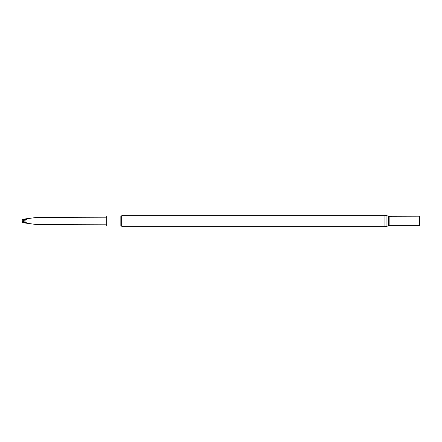 <?xml version="1.0" encoding="UTF-8"?>
<svg xmlns="http://www.w3.org/2000/svg" width="442" height="442" viewBox="0 0 442 442"><rect width="100%" height="100%" fill="white"/><g stroke="black" fill="none" stroke-linecap="round" stroke-linejoin="round"><path stroke-width="0.33" stroke-dasharray="2.21 1.66" d="M419.27 225.752L419.27 216.248M419.392 225.823L419.392 216.177M419.9 224.945L419.9 217.055M106.737 225.967L106.737 216.033M22.1 220.856L22.244 221.215L26.393 222.365L26.393 222.674L22.244 222.696L22.1 222.387M22.244 219.304L26.393 219.215L22.244 220.768L22.244 221.215M22.1 221L24.437 221.006L22.1 221M36.962 224.597L36.962 217.403M26.393 222.365L24.227 221L26.393 222.492M23.614 221.685L24.437 221.298L24.437 220.702L23.691 220.354M25.829 222.337L26.393 222.674M26.393 219.215L25.702 219.812M26.393 219.635L24.437 221.006L26.393 219.508M123.064 226.669L123.064 215.331M384.916 226.669L384.916 215.331M386.065 226.514L386.065 215.486M388.385 225.862L388.385 216.138M389.148 225.752L389.148 216.248M121.66 226.227L121.66 215.773M120.843 225.967L120.843 216.033"/><path stroke-width="0.66" d="M419.27 216.248L419.392 225.823L419.392 216.177L389.148 216.248L389.148 225.752L419.27 225.752M419.392 216.177L419.9 217.055L419.9 224.945L419.392 225.823M120.843 216.033L106.737 216.033L106.737 225.967L120.843 225.967L120.843 216.033L121.66 215.773L121.66 226.227L120.843 225.967M23.614 221.685L22.1 222.387L22.244 222.713L26.393 222.785L22.244 221.232L22.1 220.856L26.393 219.635L26.393 219.326L22.244 219.304M22.1 222.63L36.962 224.597L106.737 224.807M36.962 224.597L36.962 217.403L22.244 219.287L22.1 219.613L23.691 220.354M22.244 221.232L22.1 220.862M26.393 222.785L25.829 222.337M25.702 219.812L26.393 219.326M384.916 215.331L123.064 215.331L123.064 226.669L384.916 226.669L386.065 226.514L386.065 215.486L384.916 215.331L384.916 226.669M386.065 215.486L388.385 216.138L388.385 225.862L386.065 226.514M388.385 216.138L389.148 216.248M388.385 225.862L389.148 225.752M123.064 215.331L121.66 215.773M123.064 226.669L121.66 226.227M36.962 217.403L106.737 217.193"/></g></svg>
